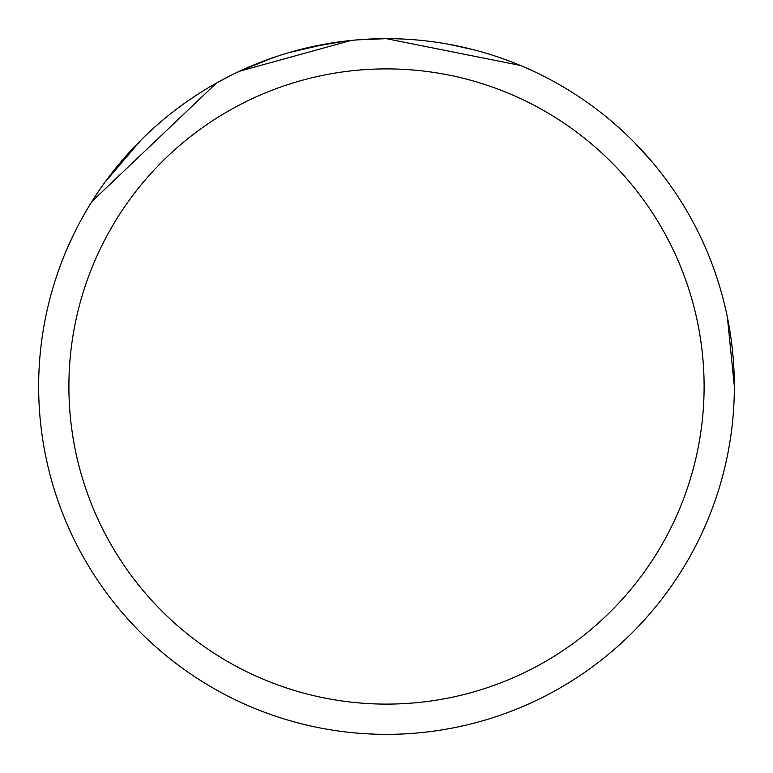 <?xml version="1.0" encoding="UTF-8"?>
<svg xmlns="http://www.w3.org/2000/svg" width="773" height="773" viewBox="0 0 773 773"><rect width="100%" height="100%" fill="white"/><g stroke="black" fill="none" stroke-linecap="round" stroke-linejoin="round"><path stroke-width="1.16" d="M366.334 39.239L386.5 38.65A347.85 347.85 0 0 1 734.35 386.5A347.85 347.85 0 0 1 386.5 734.35A347.85 347.85 0 0 1 38.65 386.5A347.85 347.85 0 0 1 386.5 38.65L387.64 38.65M448.91 44.293L474.245 49.907M727.383 317.21L734.35 386.5M634.372 142.454L651.291 160.919M520.287 65.405L386.51 38.708M386.5 68.894A317.606 317.606 0 0 1 704.106 386.5A317.606 317.606 0 0 1 386.5 704.106A317.606 317.606 0 0 1 68.894 386.5A317.606 317.606 0 0 1 386.5 68.894M233.456 74.121L216.401 83.078L91.9 201.54M66.13 250.993L73.406 234.973M105.331 181.81L141.198 139.865M240.625 70.72L273.826 57.405M289.15 52.554L327.588 43.675M73.406 234.944L78.218 225.368M309.384 47.337L344.468 41.201M357.725 39.848L386.5 38.65M350.99 40.467L239.398 71.29"/></g></svg>
